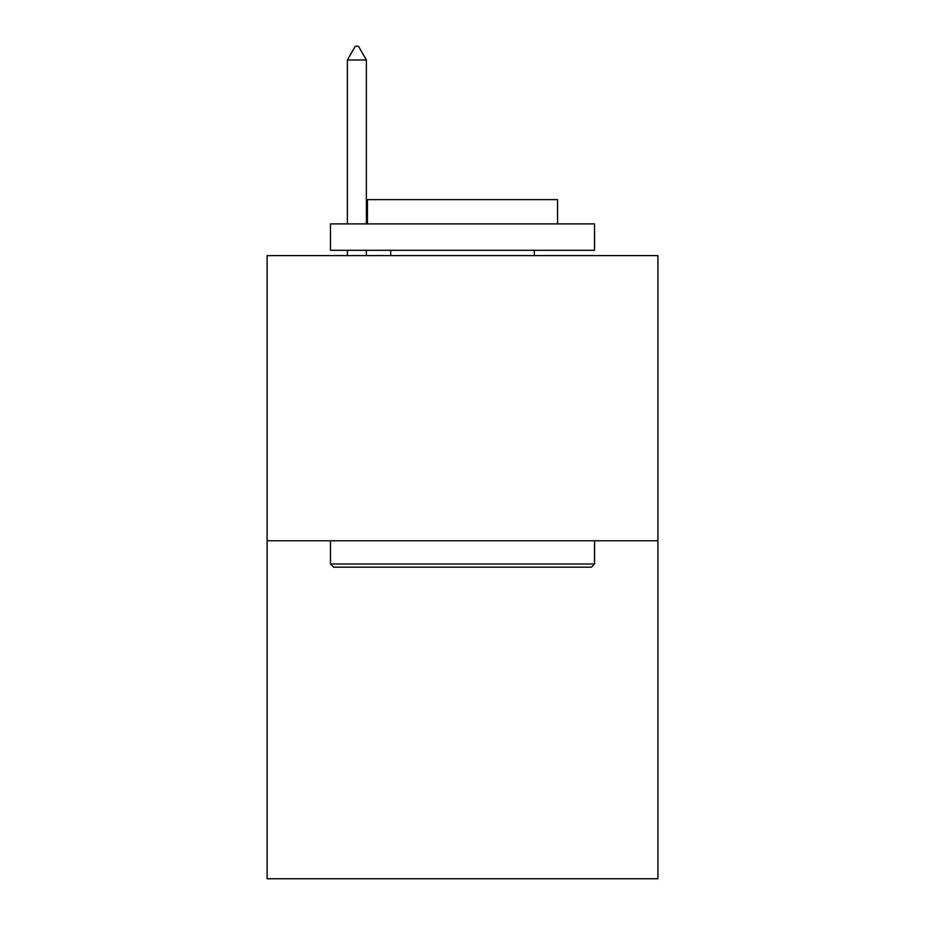 <?xml version="1.0" encoding="UTF-8"?>
<svg xmlns="http://www.w3.org/2000/svg" width="925" height="925" viewBox="0 0 925 925"><rect width="100%" height="100%" fill="white"/><g stroke="black" fill="none" stroke-linecap="round" stroke-linejoin="round"><path stroke-width="1.39" d="M657.895 540.767L657.895 255.589L267.105 255.589L267.105 878.75L657.895 878.75L657.895 540.767L267.105 540.767M591.352 567.175L333.647 567.175L330.479 563.996L594.521 563.996L591.352 567.175M330.479 223.908L594.521 223.908L594.521 250.305L330.479 250.305L330.479 223.908M557.555 223.908L557.555 199.615L367.445 199.615L367.445 223.908M330.479 540.767L330.479 563.996M594.521 540.767L594.521 563.996M390.674 250.305L390.674 255.589M534.326 250.305L534.326 255.589M366.381 59.986L358.461 46.25L355.292 46.25L347.372 59.986L366.381 59.986L366.381 223.908M366.381 250.305L366.381 255.589M347.372 59.986L347.372 223.908M347.372 250.305L347.372 255.589"/></g></svg>
